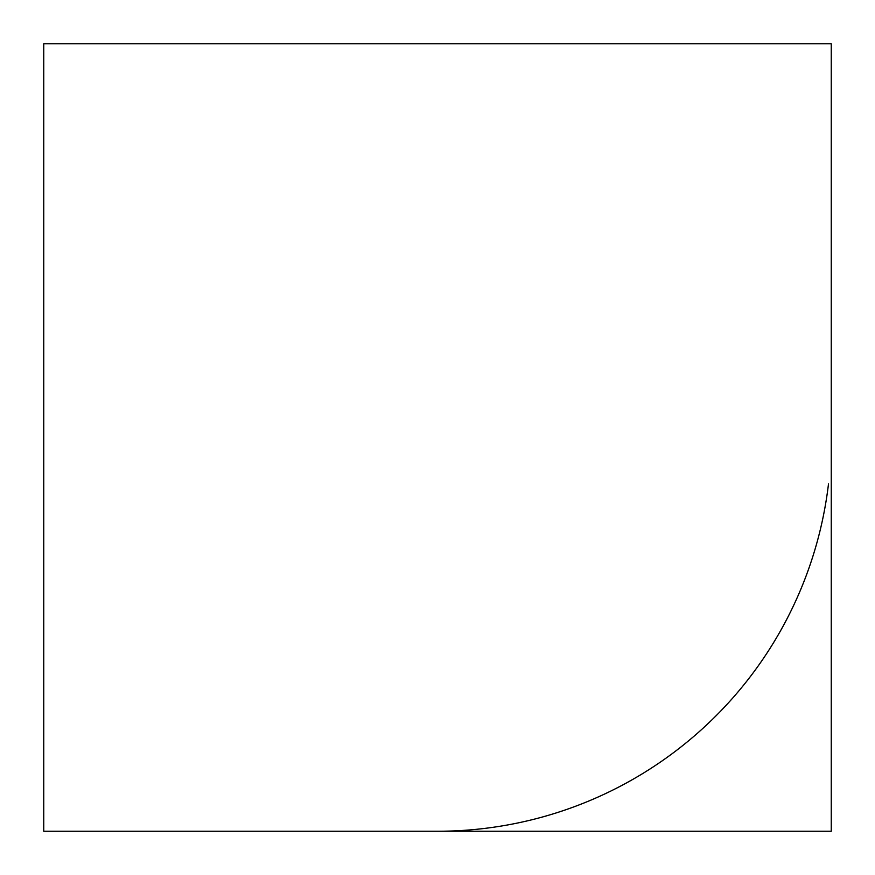<?xml version="1.0" encoding="UTF-8"?>
<svg xmlns="http://www.w3.org/2000/svg" width="875" height="875" viewBox="0 0 875 875"><rect width="100%" height="100%" fill="white"/><g stroke="black" fill="none" stroke-linecap="round" stroke-linejoin="round"><path stroke-width="1.31" d="M43.75 43.75L831.25 43.75L831.25 831.25L43.75 831.25L43.75 43.75M437.5 831.25A393.75 393.75 0 0 0 828.494 483.963"/></g></svg>
